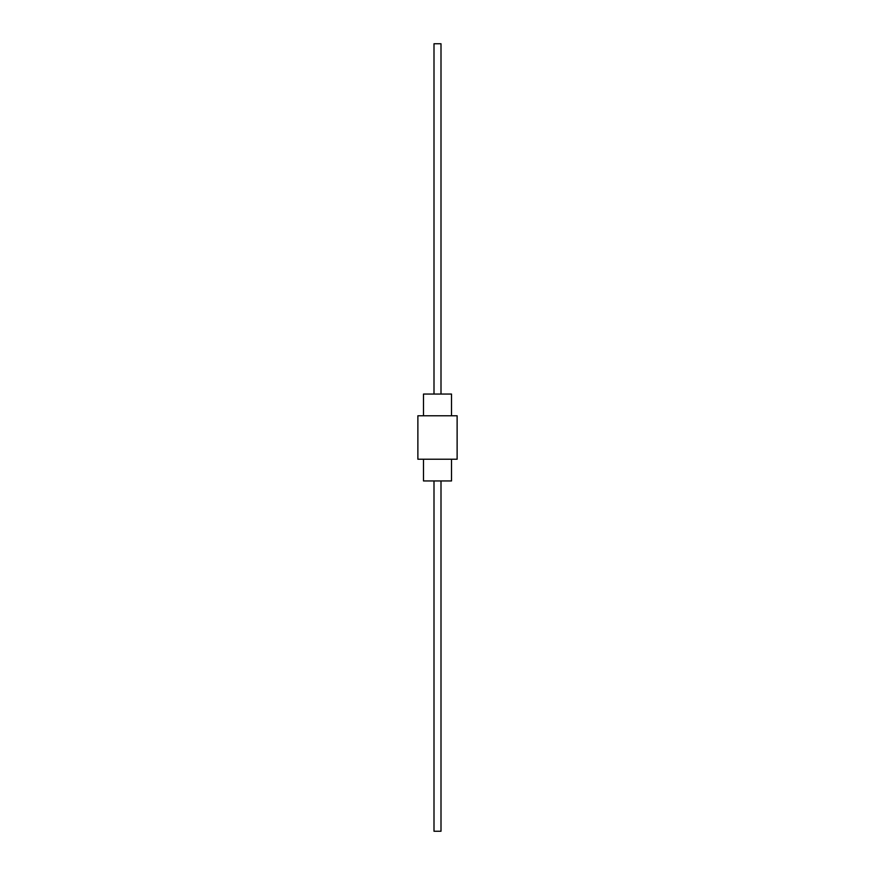 <?xml version="1.0" encoding="UTF-8"?>
<svg xmlns="http://www.w3.org/2000/svg" width="875" height="875" viewBox="0 0 875 875"><rect width="100%" height="100%" fill="white"/><g stroke="black" fill="none" stroke-linecap="round" stroke-linejoin="round"><path stroke-width="1.31" d="M451.511 415.778L451.511 394.056L423.489 394.056L423.489 415.778M423.489 459.222L423.489 480.944L451.511 480.944L451.511 459.222M457.122 415.778L417.878 415.778L417.878 459.222L457.122 459.222L457.122 415.778M434 394.056L434 43.75L441 43.75L441 394.056M434 480.944L434 831.25L441 831.25L441 480.944"/></g></svg>
